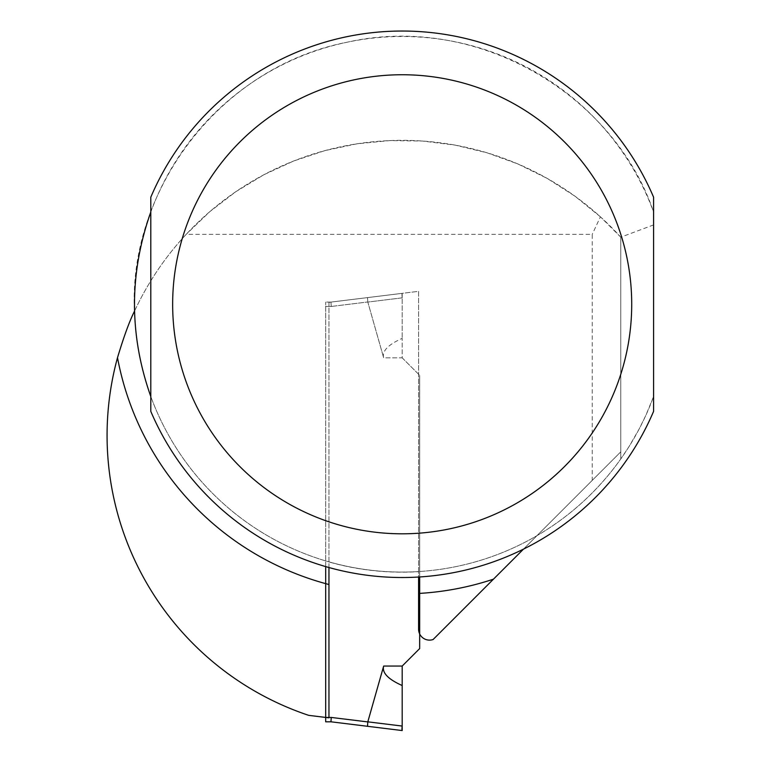 <?xml version="1.0" encoding="UTF-8"?>
<svg xmlns="http://www.w3.org/2000/svg" width="769" height="769" viewBox="0 0 769 769"><rect width="100%" height="100%" fill="white"/><g stroke="black" fill="none" stroke-linecap="round" stroke-linejoin="round"><path stroke-width="0.58" stroke-dasharray="3.85 2.88" d="M653.583 224.913L620.785 237.188A295.113 295.113 0 0 0 134.488 311.224A267.785 267.785 0 0 0 536.925 535.695C570.348 516.086 598.301 490.507 620.785 458.949L629.186 446.337L639.25 428.823L645.912 415.222L653.583 396.535L653.583 411.367A273.255 273.255 0 0 1 150.801 411.367L150.801 396.535A267.785 267.785 0 0 0 653.583 396.535L653.583 212.023A267.785 267.785 0 0 0 150.801 212.023L150.801 197.191A273.255 273.255 0 0 1 653.583 197.191L653.583 212.023C613.979 94.606 477.386 12.919 347.636 42.112C217.973 67.249 128.106 192.481 134.488 311.224A267.785 267.785 0 0 0 536.925 535.695L523.497 549.124M328.959 567.532L328.959 561.966A267.9 267.9 0 0 0 418.586 571.675L418.586 577.038M592.245 480.375L433.101 639.52A10.929 10.929 0 0 1 418.586 629.196L418.586 291.336L328.959 302.342L328.959 717.833L308.696 715.353A295.113 295.113 0 0 1 186.213 234.324L592.245 234.324L592.245 480.375L620.785 451.836L620.785 458.949L620.785 237.188L620.785 451.836L536.925 535.695M620.785 237.188L600.416 216.81L592.245 234.324M600.416 216.81L574.914 196.153L547.278 178.456L517.854 163.941L486.998 152.781L455.094 145.11L422.537 141.035L389.72 140.592L357.066 143.793L324.96 150.609L293.816 160.942L264.017 174.669L235.92 191.625L209.879 211.59L186.213 234.324M328.959 561.966L328.959 302.342L418.586 291.336L418.586 571.675M330.978 721.803L331.237 717.439L367.793 721.918L367.534 726.292L330.978 721.803L325.681 721.803L325.681 302.092L325.681 566.599M419.672 576.971L419.672 375.32L419.672 648.575L402.187 666.06L402.187 726.099A4.374 0.548 97 0 0 402.187 730.55L402.187 726.888M402.187 357.835L419.672 375.32L402.187 357.835L402.187 338.37L402.187 357.835L383.664 357.835L367.813 302.063A34.922 4.374 173 0 1 367.793 301.977A34.922 4.374 -7 0 0 367.813 302.063L402.187 297.843L402.187 338.37L402.187 297.843A4.374 0.548 -97 0 1 402.187 293.345L330.978 302.092L325.681 302.092L330.978 302.092L331.237 306.466L325.681 306.466L331.237 306.466L367.793 301.977L331.237 306.466L330.978 302.092L402.187 293.345L402.187 297.795L402.187 293.345A4.374 0.548 -97 0 0 402.187 297.843L367.813 302.063L383.664 357.835C381.866 351.202 388.037 344.714 402.187 338.37C388.037 344.714 381.866 351.202 383.664 357.835L402.187 357.835M402.187 685.525C388.037 679.19 381.866 672.702 383.664 666.06L367.813 721.841L402.187 726.061M402.187 297.017L402.187 297.795L402.187 297.017M367.534 297.603L367.793 301.977L367.534 297.603M325.681 717.439L331.237 717.439M402.187 666.06L383.664 666.06"/><path stroke-width="1.15" d="M134.488 311.224C129.567 320.952 123.905 336.438 117.503 357.672A295.113 295.113 0 0 0 308.696 715.353L328.959 717.833L328.959 567.532M150.801 396.535C129.067 335.034 129.067 273.524 150.801 212.023L150.801 396.535M523.497 549.124L433.101 639.52A10.929 10.929 0 0 1 418.586 629.196L418.586 593.457A289.644 289.644 0 0 0 493.448 579.172M418.586 577.038L418.586 593.457M653.583 411.367L653.583 197.191A273.255 273.255 0 0 0 150.801 197.191L150.801 411.367A273.255 273.255 0 0 0 653.583 411.367A273.255 273.255 0 0 1 150.801 411.367M325.681 717.439L325.681 721.803L330.978 721.803L331.237 717.439L325.681 717.439L325.681 566.599M402.187 726.888L402.187 726.099A4.374 0.548 97 0 0 402.187 730.55L367.534 726.292L402.187 730.55L402.187 666.06L419.672 648.575L419.672 576.971M330.978 721.803L367.534 726.292L367.793 721.918A34.922 4.374 7 0 1 367.813 721.841A34.922 4.374 -173 0 0 367.793 721.918L331.237 717.439M402.187 685.525C388.037 679.19 381.866 672.702 383.664 666.06L367.813 721.841L402.187 726.061M117.503 357.672A289.644 289.644 0 0 0 328.959 584.517M653.583 197.191A273.255 273.255 0 0 0 150.801 197.191M631.714 304.274A229.527 229.527 0 0 0 287.423 105.497A229.527 229.527 0 0 0 287.423 503.061A229.527 229.527 0 0 0 631.714 304.274M402.187 666.06L383.664 666.06"/></g></svg>
